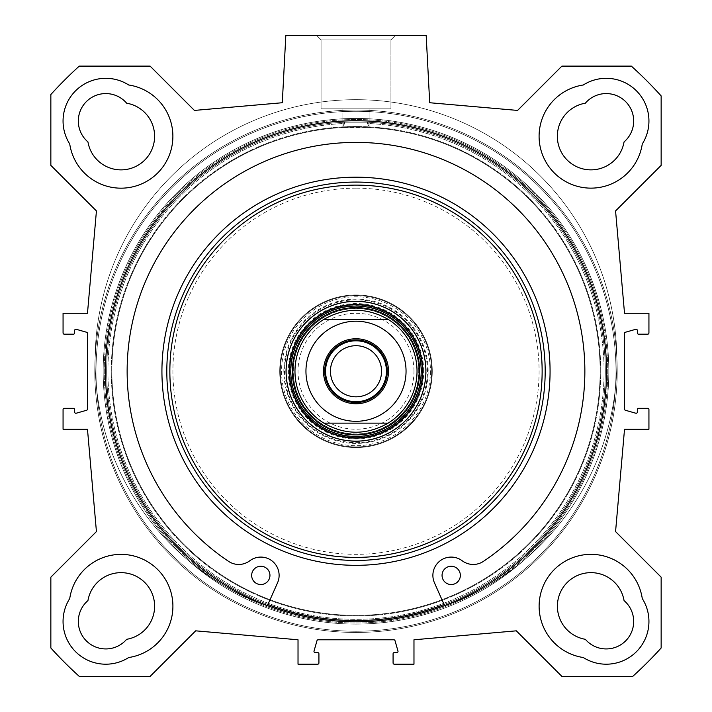 <?xml version="1.0" encoding="UTF-8"?>
<svg xmlns="http://www.w3.org/2000/svg" width="712" height="712" viewBox="0 0 712 712"><rect width="100%" height="100%" fill="white"/><g stroke="black" fill="none" stroke-linecap="round" stroke-linejoin="round"><path stroke-width="0.53" stroke-dasharray="3.56 2.67" d="M583.288 84.995A51.878 51.878 0 0 0 588.397 188.11A51.878 51.878 0 0 0 642.269 143.966A51.878 51.878 0 0 1 539.153 138.858A51.878 51.878 0 0 1 583.288 84.995A51.878 51.878 0 0 0 588.397 188.11A51.878 51.878 0 0 0 642.269 143.966A42.72 42.72 0 0 0 583.288 84.995A42.72 42.72 0 0 1 642.269 143.966A42.72 42.72 0 0 0 583.288 84.995M69.731 143.966A51.878 51.878 0 0 0 172.847 138.858A51.878 51.878 0 0 0 128.712 84.995A51.878 51.878 0 0 1 123.603 188.11A51.878 51.878 0 0 1 69.731 143.966A51.878 51.878 0 0 0 172.847 138.858A51.878 51.878 0 0 0 128.712 84.995A42.72 42.72 0 0 0 69.731 143.966A42.72 42.72 0 0 1 128.712 84.995A42.72 42.72 0 0 0 69.731 143.966M128.712 657.523A51.878 51.878 0 0 0 123.603 554.408A51.878 51.878 0 0 0 69.731 598.552A51.878 51.878 0 0 1 172.847 603.651A51.878 51.878 0 0 1 128.712 657.523A51.878 51.878 0 0 0 123.603 554.408A51.878 51.878 0 0 0 69.731 598.552A42.72 42.72 0 0 0 128.712 657.523A42.72 42.72 0 0 1 69.731 598.552A42.72 42.72 0 0 0 128.712 657.523M642.269 598.552A51.878 51.878 0 0 0 539.153 603.651A51.878 51.878 0 0 0 583.288 657.523A51.878 51.878 0 0 1 588.397 554.408A51.878 51.878 0 0 1 642.269 598.552A51.878 51.878 0 0 0 539.153 603.651A51.878 51.878 0 0 0 583.288 657.523A42.72 42.72 0 0 0 642.269 598.552A42.72 42.72 0 0 1 583.288 657.523A42.72 42.72 0 0 0 642.269 598.552M50.855 577.147L96.431 531.579L87.478 429.238L63.065 429.238L63.065 409.551A1.219 1.219 0 0 1 64.285 408.332L73.434 408.332A1.219 1.219 0 0 1 74.662 409.551L74.662 412.052A1.219 1.219 0 0 0 76.211 413.227L86.588 410.263A1.219 1.219 0 0 0 87.478 409.089L87.478 333.421A1.219 1.219 0 0 0 86.588 332.255L76.211 329.291A1.219 1.219 0 0 0 74.662 330.457L74.662 332.958A1.219 1.219 0 0 1 73.434 334.186L64.285 334.186A1.219 1.219 0 0 1 63.065 332.958L63.065 313.28L87.478 313.28L96.431 210.939L50.855 165.371L50.855 94.518A411.945 411.945 0 0 1 79.263 66.118L150.107 66.118L194.421 110.422L282.299 102.733L285.815 35.6L426.185 35.6L429.701 102.733L517.579 110.422L561.893 66.118L631.348 66.118A411.011 411.011 0 0 1 661.145 95.906L661.145 165.371L615.568 210.939L624.522 313.28L648.935 313.28L648.935 332.958A1.219 1.219 0 0 1 647.715 334.186L638.566 334.186A1.219 1.219 0 0 1 637.338 332.958L637.338 330.457A1.219 1.219 0 0 0 635.789 329.291L625.412 332.255A1.219 1.219 0 0 0 624.522 333.421L624.522 409.089A1.219 1.219 0 0 0 625.412 410.263L635.789 413.227A1.219 1.219 0 0 0 637.338 412.052L637.338 409.551A1.219 1.219 0 0 1 638.566 408.332L647.715 408.332A1.219 1.219 0 0 1 648.935 409.551L648.935 429.238L624.522 429.238L615.568 531.579L661.145 577.147L661.145 648A411.945 411.945 0 0 1 632.737 676.4L561.893 676.4L516.316 630.832L413.975 639.785L413.975 664.198L394.297 664.198A1.219 1.219 0 0 1 393.077 662.97L393.077 653.821A1.219 1.219 0 0 1 394.297 652.601L396.798 652.601A1.219 1.219 0 0 0 397.972 651.044L395.009 640.667A1.219 1.219 0 0 0 393.834 639.785L318.166 639.785A1.219 1.219 0 0 0 316.991 640.667L314.028 651.044A1.219 1.219 0 0 0 315.202 652.601L317.703 652.601A1.219 1.219 0 0 1 318.923 653.821L318.923 662.97A1.219 1.219 0 0 1 317.703 664.198L298.025 664.198L298.025 639.785L195.684 630.832L150.107 676.4L79.263 676.4A411.945 411.945 0 0 1 50.855 648L50.855 577.147M356 621.781A250.526 250.526 0 0 0 572.955 245.996A250.526 250.526 0 0 0 139.045 245.996A250.526 250.526 0 0 0 356 621.781A250.526 250.526 0 0 1 139.045 245.996A250.526 250.526 0 0 1 572.955 245.996A250.526 250.526 0 0 1 356 621.781A250.526 250.526 0 0 0 572.955 245.996A250.526 250.526 0 0 0 139.045 245.996A250.526 250.526 0 0 0 356 621.781M126.665 103.204A33.562 33.562 0 0 1 122.927 169.812A33.562 33.562 0 0 1 87.95 141.928A27.465 27.465 0 0 1 86.366 101.62A27.465 27.465 0 0 1 126.665 103.204M624.05 141.928A33.562 33.562 0 0 1 557.452 138.181A33.562 33.562 0 0 1 585.335 103.204A27.465 27.465 0 0 1 625.634 101.62A27.465 27.465 0 0 1 624.05 141.928M585.335 639.305A33.562 33.562 0 0 1 589.073 572.706A33.562 33.562 0 0 1 624.05 600.59A27.465 27.465 0 0 1 625.634 640.898A27.465 27.465 0 0 1 585.335 639.305M87.95 600.59A33.562 33.562 0 0 1 154.549 604.337A33.562 33.562 0 0 1 126.665 639.305A27.465 27.465 0 0 1 86.366 640.898A27.465 27.465 0 0 1 87.95 600.59M342.89 126.887L356 126.531A244.723 244.723 0 0 0 144.064 493.621A244.723 244.723 0 0 0 567.936 493.621A244.723 244.723 0 0 0 356 126.531L369.11 126.887A244.723 244.723 0 0 1 565.72 497.385A244.723 244.723 0 0 1 146.28 497.385A244.723 244.723 0 0 1 342.89 126.887L344.546 122.215L344.546 123.443A248.079 248.079 0 0 0 143.094 498.587A248.079 248.079 0 0 0 568.906 498.587A248.079 248.079 0 0 0 367.454 123.443L367.454 122.215L344.546 122.215A249.298 249.298 0 0 0 106.764 376.986A249.298 249.298 0 0 0 356 620.561A249.298 249.298 0 0 0 571.905 246.61A249.298 249.298 0 0 0 140.095 246.61A249.298 249.298 0 0 0 356 620.561A249.298 249.298 0 0 0 605.236 376.986A249.298 249.298 0 0 0 367.454 122.215L369.11 127.493A244.118 244.118 0 0 1 565.186 497.083A244.118 244.118 0 0 1 146.814 497.083A244.118 244.118 0 0 1 342.89 127.493A244.118 244.118 0 0 0 112.042 380.003A244.118 244.118 0 0 0 360.37 615.328A244.118 244.118 0 0 0 600.118 371.255A244.118 244.118 0 0 0 342.89 127.493L342.881 108.838L369.119 108.838L342.881 108.838L369.119 108.838L342.89 108.838L342.881 126.887M369.11 126.887L367.454 123.443A248.079 248.079 0 0 1 568.906 498.587A248.079 248.079 0 0 1 143.094 498.587A248.079 248.079 0 0 1 344.546 123.443L342.89 127.493L369.11 127.493L369.119 108.838L369.119 126.887M356 623A251.745 251.745 0 0 0 574.014 245.382A251.745 251.745 0 0 0 137.986 245.382A251.745 251.745 0 0 0 356 623A251.745 251.745 0 0 1 137.986 245.382A251.745 251.745 0 0 1 574.014 245.382A251.745 251.745 0 0 1 356 623M356 624.086A252.822 252.822 0 0 1 137.051 244.848A252.822 252.822 0 0 1 574.949 244.848A252.822 252.822 0 0 1 356 624.086A252.822 252.822 0 0 0 574.949 244.848A252.822 252.822 0 0 0 137.051 244.848A252.822 252.822 0 0 0 356 624.086M344.546 122.215L367.454 122.215A249.298 249.298 0 0 1 605.236 376.986A249.298 249.298 0 0 1 356 620.561A249.298 249.298 0 0 1 140.095 246.61A249.298 249.298 0 0 1 571.905 246.61A249.298 249.298 0 0 1 356 620.561A249.298 249.298 0 0 0 571.905 246.61A249.298 249.298 0 0 0 140.095 246.61A249.298 249.298 0 0 0 356 620.561A249.298 249.298 0 0 1 106.764 376.986A249.298 249.298 0 0 1 344.546 122.215M356 632.461A261.206 261.206 0 0 0 582.211 240.656A261.206 261.206 0 0 0 129.789 240.656A261.206 261.206 0 0 0 356 632.461A261.206 261.206 0 0 0 582.211 240.656A261.206 261.206 0 0 0 129.789 240.656A261.206 261.206 0 0 0 356 632.461A261.206 261.206 0 0 0 582.211 240.656A261.206 261.206 0 0 0 129.789 240.656A261.206 261.206 0 0 0 356 632.461A261.206 261.206 0 0 0 582.211 240.656A261.206 261.206 0 0 0 129.789 240.656A261.206 261.206 0 0 0 356 632.461A261.206 261.206 0 0 0 582.211 240.656A261.206 261.206 0 0 0 129.789 240.656A261.206 261.206 0 0 0 356 632.461A261.206 261.206 0 0 0 582.211 240.656A261.206 261.206 0 0 0 129.789 240.656A261.206 261.206 0 0 0 356 632.461M390.924 39.872L321.076 39.872L390.924 39.872L395.196 35.6L316.804 35.6L395.196 35.6L316.804 35.6L395.196 35.6L390.924 39.872L321.076 39.872L390.924 39.872L390.924 108.838L321.076 108.838L390.924 108.838L321.076 108.838L390.924 108.838L390.924 39.872M356 402.538A31.275 31.275 0 0 0 387.275 371.255A31.275 31.275 0 0 0 356 339.98A31.275 31.275 0 0 0 324.725 371.255A31.275 31.275 0 0 0 356 402.538A31.275 31.275 0 0 0 387.275 371.255A31.275 31.275 0 0 0 356 339.98A31.275 31.275 0 0 0 324.725 371.255A31.275 31.275 0 0 0 356 402.538M356 396.815A25.561 25.561 0 0 0 378.134 358.474A25.561 25.561 0 0 0 333.866 358.474A25.561 25.561 0 0 0 356 396.815M356 345.703A25.561 25.561 0 0 0 333.866 384.035A25.561 25.561 0 0 0 378.134 384.035A25.561 25.561 0 0 0 356 345.703A25.561 25.561 0 0 1 378.134 384.035A25.561 25.561 0 0 1 333.866 384.035A25.561 25.561 0 0 1 356 345.703M356 340.817A30.438 30.438 0 0 1 382.362 386.474A30.438 30.438 0 0 1 329.638 386.474A30.438 30.438 0 0 1 356 340.817M413.975 371.255A57.975 57.975 0 0 0 327.013 321.05A57.975 57.975 0 0 0 327.013 421.468A57.975 57.975 0 0 0 413.975 371.255M417.027 371.255A61.027 61.027 0 0 0 325.482 318.406A61.027 61.027 0 0 0 325.482 424.112A61.027 61.027 0 0 0 417.027 371.255A61.027 61.027 0 0 0 325.482 318.406A61.027 61.027 0 0 0 325.482 424.112A61.027 61.027 0 0 0 417.027 371.255M460.353 575.385A9.158 9.158 0 0 0 446.62 567.464A9.158 9.158 0 0 0 446.62 583.315A9.158 9.158 0 0 0 460.353 575.385A9.158 9.158 0 0 1 446.62 583.315A9.158 9.158 0 0 1 446.62 567.464A9.158 9.158 0 0 1 460.353 575.385A9.158 9.158 0 0 0 446.62 567.464A9.158 9.158 0 0 0 446.62 583.315A9.158 9.158 0 0 0 460.353 575.385M269.955 575.385A9.158 9.158 0 0 0 256.231 567.464A9.158 9.158 0 0 0 256.231 583.315A9.158 9.158 0 0 0 269.955 575.385A9.158 9.158 0 0 1 256.231 583.315A9.158 9.158 0 0 1 256.231 567.464A9.158 9.158 0 0 1 269.955 575.385A9.158 9.158 0 0 0 256.231 567.464A9.158 9.158 0 0 0 256.231 583.315A9.158 9.158 0 0 0 269.955 575.385M267.436 605.601L277.547 582.808A18.307 18.307 0 0 0 249.787 560.771A18.307 18.307 0 0 1 228.57 561.359A228.855 228.855 0 0 1 184.007 220.275A228.855 228.855 0 0 1 527.993 220.275A228.855 228.855 0 0 1 483.43 561.359A228.855 228.855 0 0 0 527.993 220.275A228.855 228.855 0 0 0 184.007 220.275A228.855 228.855 0 0 0 228.57 561.359A18.307 18.307 0 0 0 249.787 560.771A18.307 18.307 0 0 1 277.547 582.808L267.294 605.93L277.547 582.808A18.307 18.307 0 0 0 249.787 560.771A18.307 18.307 0 0 1 228.57 561.359A228.855 228.855 0 0 1 184.007 220.275A228.855 228.855 0 0 1 527.993 220.275A228.855 228.855 0 0 1 483.43 561.359A18.307 18.307 0 0 1 462.213 560.771A18.307 18.307 0 0 0 483.43 561.359A18.307 18.307 0 0 1 462.213 560.771A18.307 18.307 0 0 0 434.453 582.808A18.307 18.307 0 0 1 462.213 560.771A18.307 18.307 0 0 0 434.453 582.808L444.706 605.93A260.895 260.895 0 0 0 565.381 204.931A260.895 260.895 0 0 0 146.619 204.931A260.895 260.895 0 0 0 267.294 605.93A260.895 260.895 0 0 1 146.619 204.931A260.895 260.895 0 0 1 565.381 204.931A260.895 260.895 0 0 1 444.706 605.93L444.564 605.601M444.065 604.488L444.706 605.93L444.065 604.488A249.298 249.298 0 0 0 555.378 221.583A249.298 249.298 0 0 0 156.622 221.583A249.298 249.298 0 0 0 444.065 604.488A249.298 249.298 0 0 0 356 121.957A249.298 249.298 0 0 0 267.935 604.488M356 438.085A66.83 66.83 0 0 0 413.877 337.844A66.83 66.83 0 0 0 298.123 337.844A66.83 66.83 0 0 0 356 438.085M431.677 371.255A75.677 75.677 0 0 0 318.166 305.724A75.677 75.677 0 0 0 318.166 436.794A75.677 75.677 0 0 0 431.677 371.255A75.677 75.677 0 0 0 318.166 305.724A75.677 75.677 0 0 0 318.166 436.794A75.677 75.677 0 0 0 431.677 371.255A75.677 75.677 0 0 0 318.166 305.724A75.677 75.677 0 0 0 318.166 436.794A75.677 75.677 0 0 0 431.677 371.255M432.282 371.255A76.282 76.282 0 0 1 317.855 437.319A76.282 76.282 0 0 1 317.855 305.19A76.282 76.282 0 0 1 432.282 371.255M430.457 371.255A74.457 74.457 0 0 1 318.771 435.735A74.457 74.457 0 0 1 318.771 306.774A74.457 74.457 0 0 1 430.457 371.255M388.147 319.385A61.027 61.027 0 0 0 323.853 319.385M323.853 423.133A61.027 61.027 0 0 0 388.147 423.133M418.861 371.255A62.861 62.861 0 0 0 324.574 316.822A62.861 62.861 0 0 0 324.574 425.696A62.861 62.861 0 0 0 418.861 371.255A62.861 62.861 0 0 0 324.574 316.822A62.861 62.861 0 0 0 324.574 425.696A62.861 62.861 0 0 0 418.861 371.255M418.7 371.255A62.701 62.701 0 0 0 324.654 316.956A62.701 62.701 0 0 0 324.654 425.553A62.701 62.701 0 0 0 418.7 371.255M421.602 371.255A65.602 65.602 0 0 0 323.195 314.437A65.602 65.602 0 0 0 323.195 428.072A65.602 65.602 0 0 0 421.602 371.255M428.17 371.255A72.17 72.17 0 0 0 319.919 308.759A72.17 72.17 0 0 0 319.919 433.759A72.17 72.17 0 0 0 428.17 371.255M356 447.545A76.282 76.282 0 0 0 422.065 333.118A76.282 76.282 0 0 0 289.935 333.118A76.282 76.282 0 0 0 356 447.545A76.282 76.282 0 0 0 422.065 333.118A76.282 76.282 0 0 0 289.935 333.118A76.282 76.282 0 0 0 356 447.545M356 301.078A70.185 70.185 0 0 1 426.185 371.255A70.185 70.185 0 0 1 356 441.44A70.185 70.185 0 0 1 285.815 371.255A70.185 70.185 0 0 1 356 301.078M356 560.442A189.187 189.187 0 0 0 519.84 276.665A189.187 189.187 0 0 0 192.16 276.665A189.187 189.187 0 0 0 356 560.442M356 442.659A71.405 71.405 0 0 0 417.837 335.557A71.405 71.405 0 0 0 294.163 335.557A71.405 71.405 0 0 0 356 442.659M356 441.44A70.185 70.185 0 0 0 416.778 336.162A70.185 70.185 0 0 0 295.222 336.162A70.185 70.185 0 0 0 356 441.44M356 188.173A183.082 183.082 0 0 0 197.446 462.8A183.082 183.082 0 0 0 514.553 462.8A183.082 183.082 0 0 0 356 188.173M267.294 605.93A260.895 260.895 0 0 1 146.619 204.931A260.895 260.895 0 0 1 565.381 204.931A260.895 260.895 0 0 1 444.706 605.93A260.895 260.895 0 0 0 565.381 204.931A260.895 260.895 0 0 0 146.619 204.931A260.895 260.895 0 0 0 267.294 605.93M356 182.067A189.187 189.187 0 0 0 192.16 465.853A189.187 189.187 0 0 0 519.84 465.853A189.187 189.187 0 0 0 356 182.067A189.187 189.187 0 0 0 192.16 465.853A189.187 189.187 0 0 0 519.84 465.853A189.187 189.187 0 0 0 356 182.067M356 121.957A249.298 249.298 0 0 0 140.095 495.908A249.298 249.298 0 0 0 571.905 495.908A249.298 249.298 0 0 0 356 121.957M356 631.241A259.978 259.978 0 0 0 581.152 241.27A259.978 259.978 0 0 0 130.848 241.27A259.978 259.978 0 0 0 356 631.241A259.978 259.978 0 0 0 581.152 241.27A259.978 259.978 0 0 0 130.848 241.27A259.978 259.978 0 0 0 356 631.241A259.978 259.978 0 0 0 581.152 241.27A259.978 259.978 0 0 0 130.848 241.27A259.978 259.978 0 0 0 356 631.241A259.978 259.978 0 0 0 581.152 241.27A259.978 259.978 0 0 0 130.848 241.27A259.978 259.978 0 0 0 356 631.241M423.693 371.255A67.693 67.693 0 0 0 322.153 312.63A67.693 67.693 0 0 0 322.153 429.879A67.693 67.693 0 0 0 423.693 371.255M427.485 371.255A71.485 71.485 0 0 0 320.258 309.346A71.485 71.485 0 0 0 320.258 433.172A71.485 71.485 0 0 0 427.485 371.255M321.076 39.872L316.804 35.6L321.076 39.872L321.076 108.838L321.076 39.872"/><path stroke-width="1.07" d="M128.712 84.995A51.878 51.878 0 0 1 123.603 188.11A51.878 51.878 0 0 1 69.731 143.966A42.72 42.72 0 0 1 128.712 84.995M642.269 143.966A51.878 51.878 0 0 1 539.153 138.858A51.878 51.878 0 0 1 583.288 84.995A42.72 42.72 0 0 1 642.269 143.966M583.288 657.523A51.878 51.878 0 0 1 588.397 554.408A51.878 51.878 0 0 1 642.269 598.552A42.72 42.72 0 0 1 583.288 657.523M69.731 598.552A51.878 51.878 0 0 1 172.847 603.651A51.878 51.878 0 0 1 128.712 657.523A42.72 42.72 0 0 1 69.731 598.552M87.95 141.928A33.562 33.562 0 0 0 154.549 138.181A33.562 33.562 0 0 0 126.665 103.204A27.465 27.465 0 0 0 86.366 101.62A27.465 27.465 0 0 0 87.95 141.928M585.335 103.204A33.562 33.562 0 0 0 589.073 169.812A33.562 33.562 0 0 0 624.05 141.928A27.465 27.465 0 0 0 625.634 101.62A27.465 27.465 0 0 0 585.335 103.204M624.05 600.59A33.562 33.562 0 0 0 557.452 604.337A33.562 33.562 0 0 0 585.335 639.305A27.465 27.465 0 0 0 625.634 640.898A27.465 27.465 0 0 0 624.05 600.59M126.665 639.305A33.562 33.562 0 0 0 122.927 572.706A33.562 33.562 0 0 0 87.95 600.59A27.465 27.465 0 0 0 86.366 640.898A27.465 27.465 0 0 0 126.665 639.305M356 621.781A250.526 250.526 0 0 1 139.045 245.996A250.526 250.526 0 0 1 572.955 245.996A250.526 250.526 0 0 1 356 621.781M393.834 639.785L318.166 639.785A1.219 1.219 0 0 0 316.991 640.667L314.028 651.044A1.219 1.219 0 0 0 315.202 652.601L317.703 652.601A1.219 1.219 0 0 1 318.923 653.821L318.923 662.97A1.219 1.219 0 0 1 317.703 664.198L298.025 664.198L298.025 639.785L195.684 630.832L150.107 676.4L79.263 676.4A411.945 411.945 0 0 1 50.855 648L50.855 577.147L96.431 531.579L87.478 429.238L63.065 429.238L63.065 409.551A1.219 1.219 0 0 1 64.285 408.332L73.434 408.332A1.219 1.219 0 0 1 74.662 409.551L74.662 412.052A1.219 1.219 0 0 0 76.211 413.227L86.588 410.263A1.219 1.219 0 0 0 87.478 409.089L87.478 333.421A1.219 1.219 0 0 0 86.588 332.255L76.211 329.291A1.219 1.219 0 0 0 74.662 330.457L74.662 332.958A1.219 1.219 0 0 1 73.434 334.186L64.285 334.186A1.219 1.219 0 0 1 63.065 332.958L63.065 313.28L87.478 313.28L96.431 210.939L50.855 165.371L50.855 94.518A411.945 411.945 0 0 1 79.263 66.118L150.107 66.118L194.421 110.422L282.299 102.733L285.815 35.6L426.185 35.6L429.701 102.733L517.579 110.422L561.893 66.118L631.348 66.118A411.011 411.011 0 0 1 661.145 95.906L661.145 165.371L615.568 210.939L624.522 313.28L648.935 313.28L648.935 332.958A1.219 1.219 0 0 1 647.715 334.186L638.566 334.186A1.219 1.219 0 0 1 637.338 332.958L637.338 330.457A1.219 1.219 0 0 0 635.789 329.291L625.412 332.255A1.219 1.219 0 0 0 624.522 333.421L624.522 409.089A1.219 1.219 0 0 0 625.412 410.263L635.789 413.227A1.219 1.219 0 0 0 637.338 412.052L637.338 409.551A1.219 1.219 0 0 1 638.566 408.332L647.715 408.332A1.219 1.219 0 0 1 648.935 409.551L648.935 429.238L624.522 429.238L615.568 531.579L661.145 577.147L661.145 648A411.945 411.945 0 0 1 632.737 676.4L561.893 676.4L516.316 630.832L413.975 639.785L413.975 664.198L394.297 664.198A1.219 1.219 0 0 1 393.077 662.97L393.077 653.821A1.219 1.219 0 0 1 394.297 652.601L396.798 652.601A1.219 1.219 0 0 0 397.972 651.044L395.009 640.667A1.219 1.219 0 0 0 393.834 639.785M388.147 423.133A61.027 61.027 0 0 0 417.027 371.255A61.027 61.027 0 0 1 388.147 423.133L323.853 423.133L388.147 423.133C366.716 435.237 345.284 435.237 323.853 423.133A61.027 61.027 0 0 1 323.853 319.385L388.147 319.385L323.853 319.385C345.284 307.272 366.716 307.272 388.147 319.385A61.027 61.027 0 0 1 417.027 371.255A61.027 61.027 0 0 0 388.147 319.385M356 402.538A31.275 31.275 0 0 1 328.917 355.617A31.275 31.275 0 0 1 383.083 355.617A31.275 31.275 0 0 1 356 402.538M356 403.757A32.494 32.494 0 0 0 384.142 355.012A32.494 32.494 0 0 0 327.858 355.012A32.494 32.494 0 0 0 356 403.757M356 340.817A30.438 30.438 0 0 0 329.638 386.474A30.438 30.438 0 0 0 382.362 386.474A30.438 30.438 0 0 0 356 340.817M356 345.703A25.561 25.561 0 0 1 381.561 371.255A25.561 25.561 0 0 1 356 396.815A25.561 25.561 0 0 1 330.439 371.255A25.561 25.561 0 0 1 356 345.703M460.353 575.385A9.158 9.158 0 0 1 446.62 583.315A9.158 9.158 0 0 1 446.62 567.464A9.158 9.158 0 0 1 460.353 575.385M269.955 575.385A9.158 9.158 0 0 1 256.231 583.315A9.158 9.158 0 0 1 256.231 567.464A9.158 9.158 0 0 1 269.955 575.385M444.564 605.601L434.453 582.808A18.307 18.307 0 0 1 462.213 560.771A18.307 18.307 0 0 0 483.43 561.359A228.855 228.855 0 0 0 527.993 220.275A228.855 228.855 0 0 0 184.007 220.275A228.855 228.855 0 0 0 228.57 561.359A18.307 18.307 0 0 0 249.787 560.771A18.307 18.307 0 0 1 277.547 582.808L267.436 605.601M419.662 371.255A63.662 63.662 0 0 0 324.174 316.128A63.662 63.662 0 0 0 324.174 426.39A63.662 63.662 0 0 0 419.662 371.255M323.853 319.385A61.027 61.027 0 0 0 323.853 423.133M267.935 604.488A249.298 249.298 0 0 0 444.065 604.488M356 560.442A189.187 189.187 0 0 0 519.84 276.665A189.187 189.187 0 0 0 192.16 276.665A189.187 189.187 0 0 0 356 560.442M356 557.398A186.135 186.135 0 0 0 517.197 278.187A186.135 186.135 0 0 0 194.803 278.187A186.135 186.135 0 0 0 356 557.398M356 441.137A69.874 69.874 0 0 0 416.52 336.322A69.874 69.874 0 0 0 295.48 336.322A69.874 69.874 0 0 0 356 441.137M356 438.085A66.83 66.83 0 0 0 413.877 337.844A66.83 66.83 0 0 0 298.123 337.844A66.83 66.83 0 0 0 356 438.085M382.362 413.797A50.045 50.045 0 0 0 346.797 322.064A50.045 50.045 0 0 0 309.337 389.348A50.045 50.045 0 0 0 382.362 413.797M422.528 371.255A66.528 66.528 0 0 0 322.741 313.645A66.528 66.528 0 0 0 322.741 428.873A66.528 66.528 0 0 0 422.528 371.255M421.192 371.255A65.192 65.192 0 0 0 323.399 314.802A65.192 65.192 0 0 0 323.399 427.716A65.192 65.192 0 0 0 421.192 371.255M356 565.328A194.073 194.073 0 0 0 524.068 274.218A194.073 194.073 0 0 0 187.932 274.218A194.073 194.073 0 0 0 356 565.328"/></g></svg>
